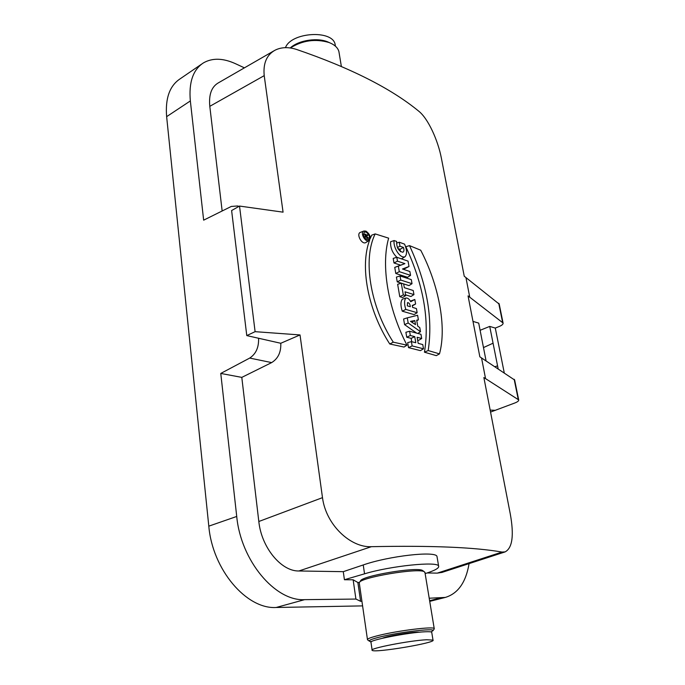 <?xml version="1.0" encoding="UTF-8"?>
<svg xmlns="http://www.w3.org/2000/svg" width="685" height="685" viewBox="0 0 685 685"><rect width="100%" height="100%" fill="white"/><g stroke="black" fill="none" stroke-linecap="round" stroke-linejoin="round"><path stroke-width="1.03" d="M244.408 67.849L235.606 63.756C223.087 58.037 212.35 57.754 203.385 62.917C193.033 69.724 188.692 82.397 190.344 100.935L166.635 116.656L208.805 526.157L236.727 516.456L220.767 373.436L241.796 377.384L258.819 521.499L322.489 497.653C325.983 525.044 350.763 547.829 371.398 546.681C430.968 545.457 474.508 547.246 502.019 552.059L505.102 551.896C512.431 548.034 514.152 535.362 510.265 513.878L483.867 377.546L518.682 399.894C518.913 400.853 517.595 401.898 514.718 403.028L490.554 412.07M236.727 516.456C240.829 560.587 275.087 601.404 304.602 599.658L355.917 599.058L353.143 579.801L344.418 579.733L343.279 571.667L298.874 570.982C281.184 571.41 261.43 547.426 258.819 521.499M343.279 571.667L363.238 564.954C388.986 555.937 435.917 550.706 436.987 556.443L437.133 557.316M442.116 572.369L437.295 573.122L427.123 572.968M499.228 304.114L464.242 276.218L441.397 158.261C438.023 140.494 428.211 118.582 418.672 111.124C391.109 88.451 350.395 67.883 296.519 49.431C288.351 46.828 281.158 47.102 274.95 50.253L274.753 50.365M396.803 257.269L393.207 258.416L393.986 262.98L400.614 265.155L394.748 267.381L395.793 273.486L407.549 277.305L410.555 275.361L399.295 271.662L398.336 266.123L404.912 263.631L397.471 261.148L396.803 257.269L408.046 261.113L408.996 266.508L402.463 269.008L409.878 271.508L410.555 275.361M403.422 269.325L408.996 266.508M402.335 299.182C400.511 301.674 400.494 305.681 402.266 311.187L414.082 314.595L417.148 312.711L405.811 309.406C404.167 304.268 404.159 300.484 405.794 298.052C407.566 297.744 409.219 298.968 410.743 301.725L414.81 299.473L415.607 304.003L412.242 305.493L412.575 307.394L416.42 308.567L417.148 312.711M414.81 299.473L410.418 301.117M412.31 305.878L415.607 304.003M409.527 245.624L405.837 246.711C423.45 284.729 429.658 319.886 424.452 352.184L436.276 355.643L439.487 353.88L428.176 350.54C433.117 318.345 426.901 283.376 409.527 245.624L420.71 250.213C438.768 284.883 446.903 326.839 439.487 353.88M406.976 345.163C387.838 308.37 380.903 265.335 388.643 238.166L375.175 233.902C362.69 258.879 369.9 305.955 393.284 342.183L406.976 345.163L404.039 347.055L389.756 343.99C367.768 310.048 359.599 265.814 369.754 239.818M370.217 238.585L371.681 235.178L375.175 233.902M423.51 348.811L420.402 350.634L408.525 347.637L407.669 342.637L411.394 341.627L412.139 345.908L423.51 348.811L422.765 344.572L418.192 343.348L417.122 337.26L421.695 338.51L420.958 334.297L409.596 331.24L410.332 335.496L414.733 336.626L415.804 342.731L411.394 341.627M411.736 341.712L411.154 338.356L406.744 337.234L405.888 332.268L409.596 331.24M421.695 338.51L418.595 340.351L417.619 340.077M416.617 333.09L404.578 324.639L403.611 319.013L407.284 317.857L408.174 322.986L420.496 331.694L419.777 327.593L417.739 326.163L416.685 320.178L418.398 319.818L417.593 315.263L407.284 317.857M322.489 497.653L300.021 334.939L255.103 331.668L239.527 206.065L283.068 212.162L264.213 75.641C263.031 63.457 266.611 54.988 274.95 50.253M504.246 372.794L495.289 328.072L499.279 326.454C502.062 325.272 503.329 324.116 503.064 323.003L468.052 295.894L479.851 356.825L514.649 380.021M400.451 251.703L400.049 249.289L397.797 248.484M402.026 258.536L401.333 258.776M396.872 257.286C392.394 252.902 390.304 247.722 390.596 241.745L394.106 240.546C392.976 247.568 400.391 259.161 405.16 256.635C407.181 253.998 406.993 249.845 404.578 244.151L399.269 242.216L399.971 246.198L403.439 247.439C404.287 249.991 404.073 251.6 402.806 252.251C398.576 251.198 396.521 247.585 396.632 241.428L394.106 240.546M412.027 283.676L408.996 285.602L397.231 281.869L396.409 277.082L400.04 275.969L400.751 280.062L412.027 283.676L411.308 279.617L400.04 275.969M405.683 295.595L402.643 297.521L399.775 296.691L397.651 284.292L401.29 283.179L403.311 294.892L405.683 295.595L405.032 291.81L413.954 294.601L413.226 290.508L404.313 287.683L403.653 283.907L401.29 283.179M413.954 294.601L410.914 296.511L405.554 294.824M365.995 242.456L365.824 242.567C361.868 245.067 355.806 233.671 360.515 232.318L363.923 231.025M498.149 368.795L493.063 343.202L483.482 347.578M493.063 343.202L489.724 326.411L480.108 330.298M495.418 410.341L490.169 410.084M429.212 598.219L445.327 597.423L429.726 601.37M469.071 563.618C465.946 582.293 458.034 593.561 445.327 597.423M355.917 599.058L360.593 601.293L361.894 601.276M362.57 605.891L276.158 607.484C246.42 609.41 212.444 569.543 208.805 526.157M190.344 100.935L203.65 220.168L231.325 206.433L237.695 205.971L238.937 206.399M264.213 75.641L209.798 106.329L222.154 210.989M209.798 106.329C208.685 94.599 211.545 86.772 218.395 82.842L273.931 50.836M255.103 331.668L246.78 335.59L280.773 343.271L300.021 334.939M246.78 335.59L231.616 210.543L239.527 206.065M241.796 377.384L271.662 362.596L249.708 358.075C255.984 353.905 258.939 347.295 258.562 338.253M280.773 343.271C281.167 352.133 278.127 358.58 271.662 362.596M166.635 116.656C165.162 98.332 169.674 85.711 180.181 78.792L201.621 64.116M220.767 373.436L249.708 358.075M238.74 206.51L237.695 205.971M344.418 579.733L364.54 573.824C390.518 565.896 437.681 561.101 438.614 566.05C439.393 568.019 434.906 570.537 425.145 573.602M353.143 579.801L357.87 582.498L359.385 582.498M360.593 601.293L357.87 582.498M472.992 321.402L478.704 323.115L486.085 360.892M494.947 366.698L497.567 365.867M495.289 328.072L489.724 326.411M399.971 246.198L397.428 247.55M403.439 247.439L400.049 249.289M399.269 242.216L396.666 243.064M400.751 280.062L397.231 281.869M403.311 294.892L399.775 296.691M414.81 320.58L415.521 324.63L410.495 321.342L414.81 320.58L411.788 322.181M420.496 331.694L417.824 333.424M418.398 319.818L416.788 320.751M408.174 322.986L404.578 324.639M412.139 345.908L408.525 347.637M410.332 335.496L406.744 337.234M414.733 336.626L411.154 338.356M393.284 342.183L389.756 343.99M365.987 231.128L364 230.999C359.625 232.241 365.259 242.892 368.958 240.589C371.176 237.515 370.183 234.364 365.987 231.128M366.073 232.069L364.283 232.104C362.605 235.871 363.906 238.431 368.179 239.776C370.302 237.481 369.6 234.912 366.073 232.069M428.176 350.54L424.452 352.184M407.301 305.852L410.315 306.726C410.084 304.131 409.159 302.753 407.541 302.599L407.301 305.852M405.811 309.406L402.266 311.187M399.295 271.662L395.793 273.486M398.336 266.123L394.748 267.381M404.912 263.631L400.614 265.155M397.471 261.148L393.986 262.98M366.561 234.998L364.994 233.996L365.011 236.942L368.222 237.823L367.049 236.95L366.8 235.443L367.811 235.297L367.717 234.715L366.561 234.998M365.259 236.462L366.783 236.882L365.336 234.681L365.259 236.462M368.222 237.823L366.064 239.33M367.811 235.297L366.877 235.914M365.011 236.942L364.214 237.378M359.685 582.156L360.524 581.008C360.601 576.068 416.865 566.521 422.542 570.485L423.125 570.905M369.189 641.023L367.494 639.781C366.946 638.848 370.876 637.358 379.293 635.303C398.798 630.491 433.682 626.27 434.221 628.556L434.025 629.207M425 572.754L424.263 571.727C418.364 567.591 359.274 577.626 359.248 582.755L367.443 639.43M382.478 638.24C387.239 635.911 414.391 631.484 419.605 632.195M431.036 631.921L433.048 630.62C434.804 627.999 400.074 632.058 380.535 636.853C371.715 639.011 368.059 640.492 369.558 641.297L371.51 641.622M426.627 639.756C409.878 640.492 368.453 648.567 372.152 650.313C373.753 653.31 436.902 642.71 433.006 640.09L426.627 639.756M431.764 632.529L431.713 632.221C431.233 631.75 429.101 631.604 425.325 631.767C408.594 632.349 367.28 640.501 370.996 642.427L372.109 650.031M329.142 42.556C318.902 37.127 298.84 39.901 290.252 47.95C301.811 40.184 314.389 38.223 327.995 42.068L329.708 42.77M339.186 53.293L338.887 51.469C337.748 47.599 334.451 44.611 328.997 42.496C315.357 38.557 302.47 40.381 290.346 47.967M285.465 47.659C290.988 32.135 332.662 29.532 335.128 44.414L335.402 46.083M371.398 546.681L298.874 570.982M437.295 573.122L502.019 552.059M465.937 277.528L469.747 297.179M481.538 357.912L485.554 378.599M518.245 399.415L514.161 379.293M502.619 322.438L498.723 303.258M304.602 599.658L276.158 607.484M429.623 600.711L439.95 598.091M363.238 564.954L364.54 573.824M436.987 556.443L438.614 566.05M441.688 572.514L505.11 551.904M499.168 303.832L503.064 323.003M514.598 379.781L518.682 399.903M402.044 258.528L405.16 256.635M365.833 242.558L368.984 240.572M405.785 298.043L402.283 299.199M363.221 234.664L364.994 233.996M424.914 572.24L434.221 628.556M422.542 570.485L424.263 571.727M433.048 630.62L434.307 628.813M431.713 632.221L433.006 640.09M338.887 51.469L341.353 66.411M327.995 42.068L328.997 42.496M335.419 46.195L335.128 44.414"/></g></svg>
